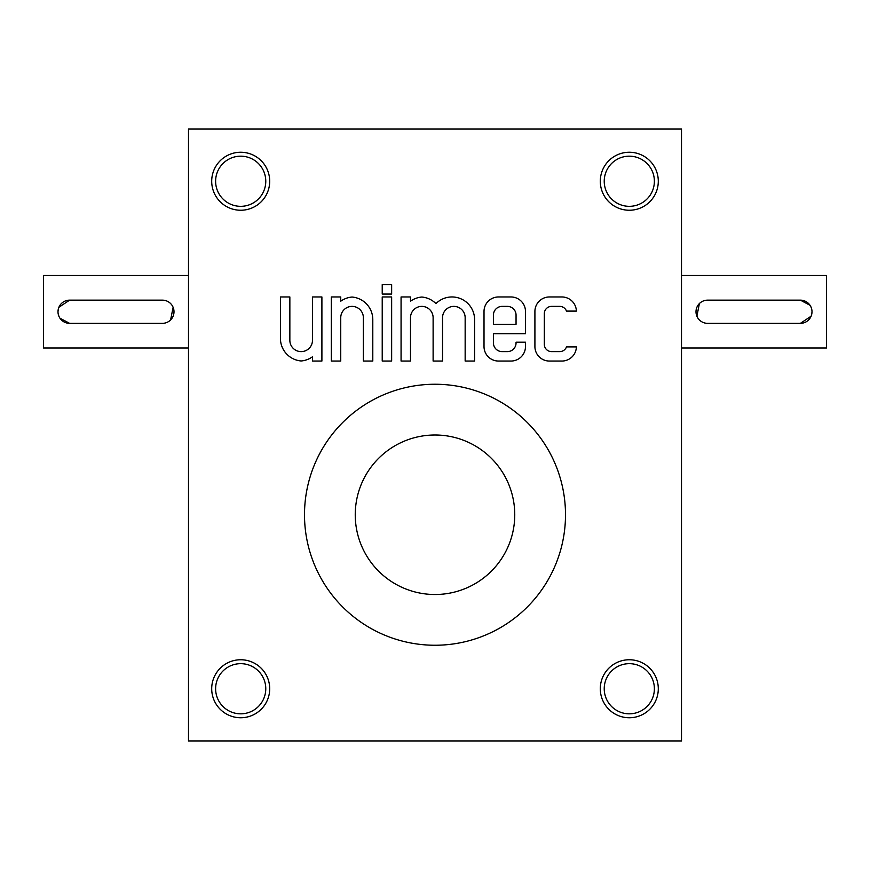 <?xml version="1.0" encoding="UTF-8"?>
<svg xmlns="http://www.w3.org/2000/svg" width="870" height="870" viewBox="0 0 870 870"><rect width="100%" height="100%" fill="white"/><g stroke="black" fill="none" stroke-linecap="round" stroke-linejoin="round"><path stroke-width="1.3" d="M188.496 740.946L188.496 129.054L681.504 129.054L681.504 740.946L188.496 740.946M534.909 311.46L534.909 346.554A14.496 14.496 0 0 0 549.405 361.05L561.879 361.05A14.496 14.496 0 0 0 576.375 346.912L566.49 346.912A7.254 7.254 0 0 1 559.704 351.621L551.58 351.621A7.254 7.254 0 0 1 544.326 344.379L544.326 313.635A7.254 7.254 0 0 1 551.58 306.381L559.704 306.381A7.254 7.254 0 0 1 566.49 311.101L576.375 311.101A14.496 14.496 0 0 0 561.879 296.964L549.405 296.964A14.496 14.496 0 0 0 534.909 311.46M484.014 311.46L484.014 346.554A14.496 14.496 0 0 0 498.51 361.05L510.984 361.05A14.496 14.496 0 0 0 525.48 346.554L525.48 342.204L516.051 342.204L516.051 342.921A8.7 8.7 0 0 1 507.351 351.621L502.131 351.621A8.7 8.7 0 0 1 493.431 342.921L493.431 333.721L525.48 333.721L525.48 311.46A14.496 14.496 0 0 0 510.984 296.964L498.51 296.964A14.496 14.496 0 0 0 484.014 311.46M401.07 296.964L401.07 361.05L410.499 361.05L410.499 317.691A11.31 11.31 0 0 1 421.809 306.381A11.31 11.31 0 0 1 433.119 317.691L433.119 361.05L442.536 361.05L442.536 317.691A11.31 11.31 0 0 1 453.846 306.381A11.31 11.31 0 0 1 465.156 317.691L465.156 361.05L474.585 361.05L474.585 319.584A22.62 22.62 0 0 0 435.946 303.608A22.62 22.62 0 0 0 421.809 297.04A22.62 22.62 0 0 0 410.499 301.205L410.499 296.964L401.07 296.964M382.224 284.631L382.224 294.06L391.641 294.06L391.641 284.631L382.224 284.631M382.224 296.964L382.224 361.05L391.641 361.05L391.641 296.964L382.224 296.964M331.329 296.964L331.329 361.05L340.746 361.05L340.746 317.691A11.31 11.31 0 0 1 352.056 306.381A11.31 11.31 0 0 1 363.366 317.691L363.366 361.05L372.795 361.05L372.795 319.584A22.62 22.62 0 0 0 352.056 297.04A22.62 22.62 0 0 0 340.746 301.205L340.746 296.964L331.329 296.964M280.434 338.43A22.62 22.62 0 0 0 301.161 360.974A22.62 22.62 0 0 0 312.471 356.798L312.471 361.05L321.9 361.05L321.9 296.964L312.471 296.964L312.471 340.311A11.31 11.31 0 0 1 301.161 351.621A11.31 11.31 0 0 1 289.851 340.311L289.851 296.964L280.434 296.964L280.434 338.43M240.696 659.754A29.004 29.004 0 0 1 265.818 703.254A29.004 29.004 0 0 1 215.586 703.254A29.004 29.004 0 0 1 240.696 659.754M240.696 152.25A29.004 29.004 0 0 1 265.818 195.75A29.004 29.004 0 0 1 215.586 195.75A29.004 29.004 0 0 1 240.696 152.25M629.304 659.754A29.004 29.004 0 0 1 654.414 703.254A29.004 29.004 0 0 1 604.182 703.254A29.004 29.004 0 0 1 629.304 659.754M629.304 152.25A29.004 29.004 0 0 1 654.414 195.75A29.004 29.004 0 0 1 604.182 195.75A29.004 29.004 0 0 1 629.304 152.25M435 384.246A130.5 130.5 0 0 0 304.5 514.746A130.5 130.5 0 0 0 435 645.246A130.5 130.5 0 0 0 565.5 514.746A130.5 130.5 0 0 0 435 384.246M629.304 156.176A25.078 25.078 0 0 1 651.021 193.792A25.078 25.078 0 0 1 607.586 193.792A25.078 25.078 0 0 1 629.304 156.176M629.304 663.669A25.078 25.078 0 0 1 651.021 701.285A25.078 25.078 0 0 1 607.586 701.285A25.078 25.078 0 0 1 629.304 663.669M240.696 156.176A25.078 25.078 0 0 1 262.414 193.792A25.078 25.078 0 0 1 218.979 193.792A25.078 25.078 0 0 1 240.696 156.176M240.696 663.669A25.078 25.078 0 0 1 262.414 701.285A25.078 25.078 0 0 1 218.979 701.285A25.078 25.078 0 0 1 240.696 663.669M493.431 315.081L493.431 324.292L516.051 324.292L516.051 315.081A8.7 8.7 0 0 0 507.351 306.381L502.131 306.381A8.7 8.7 0 0 0 493.431 315.081M800.4 300.15L707.604 300.15A11.604 11.604 0 0 0 696 311.754A11.604 11.604 0 0 0 707.604 323.346L800.4 323.346A11.604 11.604 0 0 0 812.004 311.754A11.604 11.604 0 0 0 800.4 300.15L810.046 305.305M681.504 275.496L826.5 275.496L826.5 348L681.504 348M699.393 303.543L696.892 316.201M800.4 323.346L811.112 316.212M811.775 314.026L812.004 311.764M811.775 309.481L811.112 307.306M69.6 323.346L162.396 323.346A11.604 11.604 0 0 0 174 311.754A11.604 11.604 0 0 0 162.396 300.15L69.6 300.15A11.604 11.604 0 0 0 57.996 311.754A11.604 11.604 0 0 0 69.6 323.346L59.954 318.202M188.496 348L43.5 348L43.5 275.496L188.496 275.496M170.607 319.953L173.108 307.306M69.6 300.15L58.888 307.284M58.225 309.47L57.996 311.743M58.225 314.016L58.888 316.201M435 435A79.746 79.746 0 0 1 504.067 554.625A79.746 79.746 0 0 1 365.933 554.625A79.746 79.746 0 0 1 435 435"/></g></svg>
